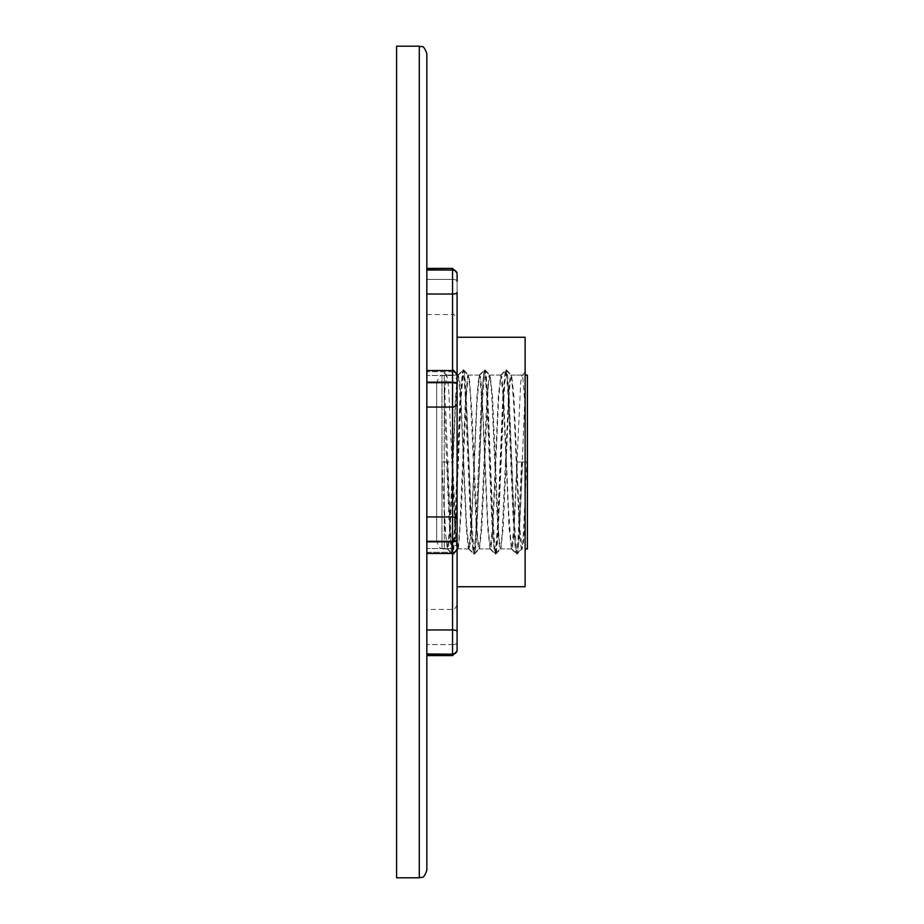 <?xml version="1.0" encoding="UTF-8"?>
<svg xmlns="http://www.w3.org/2000/svg" width="924" height="924" viewBox="0 0 924 924"><rect width="100%" height="100%" fill="white"/><g stroke="black" fill="none" stroke-linecap="round" stroke-linejoin="round"><path stroke-width="0.69" stroke-dasharray="4.62 3.46" d="M505.474 462L502.136 534.291L500.796 547.274L500.127 548.937L499.457 547.274L496.789 510.302L491.776 394.802L490.101 376.726L489.108 375.479L486.763 400.519L481.081 529.198L479.417 547.274L478.413 548.521L476.068 523.481L470.397 394.802L468.722 376.726L467.717 375.479L465.384 400.519L459.817 527.211L458.662 542.619L457.357 548.937L456.063 542.735L454.631 522.326L448.856 392.342L447.701 379.002L446.546 375.121L444.236 396.384L444.236 383.807L445.46 405.37L450.658 531L451.882 547.586L453.083 553.21L455.243 535.412L461.064 398.348L463.513 371.067L464.426 372.441L465.962 388.842L471.459 519.785L474.22 552.956L475.444 549.561L476.668 534.961L482.166 403.811L484.777 371.379L485.296 370.847L486.151 374.613L487.687 394.652L492.584 514.114L495.333 552.148L495.98 553.153L496.558 551.27L498.094 534.222L503.603 402.818L504.827 382.178L506.548 370.778L507.738 376.287L509.112 395.518L514.01 515.13L516.458 550.843L517.07 553.106L517.683 552.437L519.219 538.242L522.58 462L517.232 462L526.865 462L522.845 542.319L521.852 548.521L521.182 548.521L519.507 534.291L513.49 400.519L511.492 376.726L510.822 375.063L510.152 376.726L508.812 389.709L505.474 462M527.396 375.063L527.396 548.937M517.232 462L513.894 534.291L512.554 547.274L511.896 548.937L511.226 547.274L508.547 510.302L503.534 394.802L501.871 376.726L500.866 375.479L498.533 400.519L492.85 529.198L491.175 547.274L490.17 548.521L487.837 523.481L482.155 394.802L480.48 376.726L479.475 375.479L477.142 400.519L471.459 529.198L470.455 542.319L468.988 548.868L466.447 523.481L460.776 394.802L459.771 381.681L458.292 375.132L455.763 400.519L450.046 529.775L448.66 545.784L447.551 548.81L445.888 536.463L444.236 506.756L444.236 375.063L444.236 548.937C441.903 547.147 440.933 552.46 436.671 541.383L436.671 382.617L436.671 541.383M526.865 462L522.58 462M521.517 462L517.89 541.764L516.678 552.206L516.031 553.153L515.465 551.27L513.051 517.544L508.223 398.902L506.71 376.726L505.197 371.09L502.783 397.828L497.355 528.447L495.541 550.947L494.929 553.118L494.328 552.413L491.914 522.741L486.486 392.492L485.273 376.311L483.957 370.847L481.358 398.683L475.629 534.372L474.416 549.145L473.204 553.072L470.801 527.881L465.061 391.811L463.848 375.872L462.577 370.847L459.921 399.607L454.493 530.064L452.079 553.199L450.877 548.14L449.064 521.09L444.236 402.159L444.236 548.937L447.736 548.937M446.8 375.132L444.236 372.557L444.236 402.159M441.961 462L444.883 527.708L447.308 548.937L449.745 527.708L452.656 462L441.961 462L441.961 548.937L441.961 375.063L441.961 462L452.656 462L455.578 527.708L457.519 548.059L458.004 548.937L458.489 548.059L461.411 509.009L466.262 396.292L468.214 375.941L468.699 375.063L469.184 375.941L472.095 414.992L476.957 527.708L477.927 541.083L479.521 548.868L481.82 527.708L487.653 396.292L488.623 382.917L490.217 375.132L492.515 396.292L498.336 527.708L499.318 541.083L500.9 548.868L503.199 527.708L509.032 396.292L510.002 382.917L511.596 375.132L513.894 396.292L519.727 527.708L522.152 548.937L523.619 541.083L525.121 517.879L525.121 391.291L525.121 517.879M525.121 586.74L525.121 337.26M452.656 462L455.578 396.292L457.519 375.941L458.004 375.063L458.489 375.941L461.411 414.992L466.262 527.708L468.214 548.059L468.699 548.937L469.184 548.059L472.095 509.009L476.957 396.292L478.898 375.941L479.383 375.063L479.879 375.941L482.79 414.992L487.653 527.708L490.078 548.937L492.515 527.708L498.348 396.292L500.773 375.063L503.199 396.292L509.032 527.708L511.469 548.937L513.894 527.708L520.697 382.917L521.667 375.941L525.121 372.026L525.121 391.291L520.212 511.896L518.272 545.945L516.932 554.227L522.291 548.868M525.121 406.11L522.638 375.941L522.152 375.063L511.469 375.063M396.604 877.8L396.604 46.2M426.842 382.201L426.842 269.82L426.842 382.201L452.552 382.201L426.842 382.686L426.842 541.799L426.842 407.057L452.552 407.057L452.552 516.943L426.842 516.943M426.842 269.82L426.842 314.576L426.842 268.399L426.842 269.82L452.552 269.82L426.842 270.027M426.842 541.799L426.842 654.18L426.842 541.799L452.552 541.799L452.552 629.972L426.842 629.972M426.842 654.18L426.842 609.424L426.842 655.601L426.842 654.18L452.552 654.18L452.552 655.601L452.552 644.606L426.842 644.606L452.552 644.606L452.552 609.424L452.552 655.601M426.842 389.893L426.842 382.686M426.842 870.235L426.842 53.765M457.091 586.74L457.091 375.976A4.539 4.25 180 0 0 452.552 371.725L452.552 375.467L452.552 370.547L452.552 371.725L426.842 371.725L452.552 371.725L452.552 370.547L452.552 382.201A4.539 1.744 0 0 1 457.091 383.934L457.091 375.976A4.539 4.25 180 0 0 452.552 371.725L452.552 375.467L426.842 375.467L452.552 375.467C453.349 374.197 454.862 375.71 457.091 380.007C454.816 375.698 453.303 374.185 452.552 375.467L452.552 294.028L426.842 294.028M457.091 651.074L457.091 383.934M457.091 314.992L457.091 281.289A4.539 1.894 180 0 0 452.552 279.394L426.842 279.394L452.552 279.394L452.552 314.576L452.552 269.82A4.539 4.193 0 0 1 457.091 274.012L457.091 281.289A4.539 1.894 0 0 0 452.552 279.394L452.552 268.399M457.091 292.458A4.539 1.571 0 0 1 452.552 294.028L452.552 270.027A4.539 4.193 0 0 1 457.091 274.22L457.091 274.012M426.842 314.576L452.552 314.576C453.291 313.282 454.804 314.795 457.091 319.115L457.091 281.289M426.842 653.973L452.552 653.973L452.552 629.972A4.539 1.571 0 0 1 457.091 631.542L457.091 636.521M457.091 649.988L457.091 649.78A4.539 4.193 180 0 1 452.552 653.973L452.552 654.18A4.539 4.193 180 0 0 457.091 649.988M447.308 462L450.231 531.75L452.171 553.349L452.529 554.227L453.141 553.349L456.063 511.896L460.914 392.25L462.866 370.651L463.224 369.773L463.836 370.651L466.747 412.104L471.61 531.75L473.562 553.349L473.92 554.227L474.532 553.349L477.442 511.896L482.305 392.25L483.275 378.055L484.857 369.773L487.167 392.25L493 531.75L493.97 545.945L495.553 554.227L497.851 531.75L503.684 392.25L504.654 378.055L506.248 369.773L508.547 392.25L514.379 531.75L515.349 545.945L516.932 554.227M419.288 46.2L419.288 877.8M426.842 552.275L452.552 552.275L426.842 552.275M426.842 541.314L452.552 541.799A4.539 1.744 0 0 0 457.091 540.066M452.552 552.275L452.552 548.533L452.552 552.275A4.539 4.25 180 0 0 457.091 548.024A4.539 4.25 180 0 1 452.552 552.275M457.091 521.055A4.539 4.123 0 0 0 452.552 516.943L452.552 541.314A4.539 1.732 0 0 0 457.091 539.581M457.091 384.419A4.539 1.732 0 0 0 452.552 382.686L452.552 407.057A4.539 4.123 0 0 0 457.091 402.945M452.552 644.606A4.539 1.894 0 0 0 457.091 642.711A4.539 1.894 180 0 1 452.552 644.606M500.127 548.937L511.896 548.937M521.517 548.937L522.152 548.937M510.822 375.063L525.121 375.063M444.236 375.063C441.903 376.853 440.933 371.54 436.671 382.617M511.757 548.868L516.031 553.153M501.062 375.132L505.347 370.847M490.378 548.868L494.652 553.153M479.683 375.132L483.957 370.847M468.988 548.868L473.273 553.153M458.292 375.132L462.577 370.847M447.609 548.868L451.882 553.153M453.21 553.153L457.496 548.868M463.906 370.847L468.191 375.132M474.601 553.153L478.875 548.868M485.296 370.847L489.57 375.132M495.98 553.153L500.265 548.868M506.675 370.847L510.96 375.132M517.371 553.153L521.644 548.868M453.083 553.21L452.009 553.21M463.779 370.778L462.705 370.778M474.474 553.21L473.4 553.21M485.169 370.79L484.084 370.79M495.853 553.21L494.779 553.21M506.548 370.79L505.474 370.79M517.244 553.21L516.169 553.21M478.748 548.937L490.505 548.937M489.443 375.063L501.201 375.063M457.357 548.937L469.126 548.937M468.052 375.063L479.81 375.063M446.673 375.063L458.431 375.063M447.308 548.937L441.961 548.937M457.091 604.885C454.77 609.228 453.257 610.741 452.552 609.424L426.842 609.424M452.552 548.533L426.842 548.533L452.552 548.533C453.291 549.826 454.804 548.313 457.091 543.993L452.552 548.533M426.842 553.453L452.552 553.453C453.303 554.735 454.816 553.222 457.091 548.914M426.842 370.547L452.552 370.547L457.091 375.086M452.783 554.227L458.142 548.868M463.478 369.773L468.826 375.132M474.174 554.227L479.521 548.868M484.857 369.773L490.217 375.132M495.553 554.227L500.9 548.868M506.248 369.773L511.596 375.132M500.635 375.132L505.994 369.773M511.33 548.868L516.689 554.227M479.256 375.132L484.603 369.773M489.951 548.868L495.299 554.227M457.865 375.132L463.224 369.773M468.56 548.868L473.92 554.227M447.181 548.868L452.529 554.227M458.004 375.063L441.961 375.063M468.699 548.937L458.004 548.937M479.383 375.063L468.699 375.063M490.078 548.937L479.383 548.937M500.773 375.063L490.078 375.063M511.469 548.937L500.773 548.937"/><path stroke-width="1.39" d="M525.121 548.937L527.396 548.937L527.396 375.063L525.121 375.063M457.091 337.26L525.121 337.26L525.121 586.74L457.091 586.74L457.091 314.992M396.604 46.2L396.604 877.8L419.288 877.8L419.288 46.2L396.604 46.2M426.842 516.943L452.552 516.943L452.552 407.057L426.842 407.057L426.842 389.893M419.288 46.2C421.529 47.655 423.25 43.428 426.842 53.765L426.842 870.235C423.25 880.572 421.529 876.345 419.288 877.8M426.842 382.686L452.552 382.686L452.552 294.028A4.539 1.571 0 0 0 457.091 292.458L457.091 319.115M457.091 281.289L457.091 274.22A4.539 4.193 180 0 0 452.552 270.027L426.842 269.82M457.091 292.458L457.091 649.988A4.539 4.193 0 0 1 452.552 654.18L426.842 653.973M426.842 629.972L452.552 629.972L452.552 653.973A4.539 4.193 0 0 0 457.091 649.78L457.091 642.711L457.091 651.074L452.552 655.601L452.552 654.18L426.842 654.18M457.091 636.521L457.091 631.542A4.539 1.571 0 0 0 452.552 629.972L452.552 541.314L426.842 541.314M426.842 270.027L452.552 270.027L452.552 294.028L426.842 294.028M457.091 383.934A4.539 1.744 0 0 0 452.552 382.201L426.842 382.201M426.842 541.799L452.552 541.799A4.539 1.744 0 0 0 457.091 540.066M457.091 402.945A4.539 4.123 0 0 1 452.552 407.057L452.552 382.686A4.539 1.732 0 0 1 457.091 384.419M457.091 539.581A4.539 1.732 0 0 1 452.552 541.314L452.552 516.943A4.539 4.123 0 0 1 457.091 521.055M457.091 274.012A4.539 4.193 180 0 0 452.552 269.82L452.552 268.399L457.091 272.927L452.552 268.399L426.842 268.399L452.552 268.399M426.842 370.547L452.552 370.547C452.887 369.161 454.4 370.663 457.091 375.086M426.842 553.453L452.552 553.453C452.922 554.862 454.435 553.349 457.091 548.914M452.552 655.601L426.842 655.601L452.552 655.601L457.091 651.074"/></g></svg>
